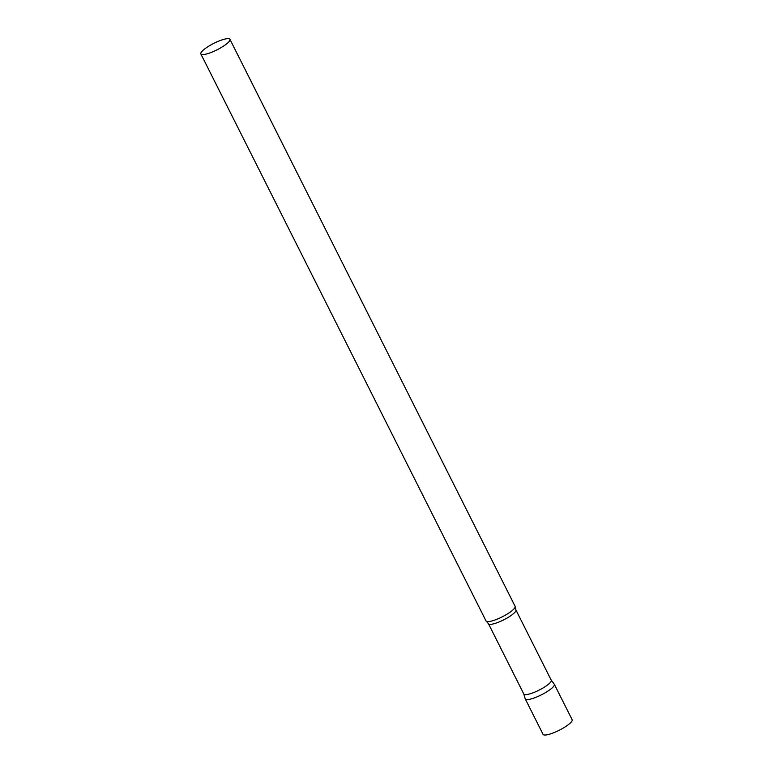 <?xml version="1.0" encoding="UTF-8"?>
<svg xmlns="http://www.w3.org/2000/svg" width="773" height="773" viewBox="0 0 773 773"><rect width="100%" height="100%" fill="white"/><g stroke="black" fill="none" stroke-linecap="round" stroke-linejoin="round"><path stroke-width="1.16" d="M548.096 690.985A16.272 3.604 153.3 0 1 525.254 698.918L543.071 734.35A16.272 3.604 153.3 0 0 565.913 726.407A16.272 3.604 153.3 0 0 572.146 719.731L554.328 684.298A16.272 3.604 153.3 0 1 548.096 690.985M523.756 693.883A15.363 3.401 -26.7 0 0 523.804 694.009A15.363 3.401 -26.7 0 0 526.162 694.627A15.363 3.401 -26.7 0 0 542.356 688.366A15.363 3.401 -26.7 0 0 551.246 680.211A15.363 3.401 -26.7 0 0 551.178 680.095M523.775 693.951L525.205 698.792A16.272 3.604 -26.7 0 0 527.756 699.575A16.272 3.604 -26.7 0 0 545.178 692.792A16.272 3.604 -26.7 0 0 554.251 684.182L551.217 680.143M200.854 53.926L486.033 620.941A16.272 3.604 -26.7 0 0 486.333 621.279A16.272 3.604 -26.7 0 0 488.536 621.598A16.272 3.604 -26.7 0 0 504.856 615.443A16.272 3.604 -26.7 0 0 515.195 606.766A16.272 3.604 -26.7 0 0 515.108 606.322L229.929 39.297A16.272 3.604 -26.7 0 0 227.426 38.65A16.272 3.604 -26.7 0 0 210.275 45.278A16.272 3.604 -26.7 0 0 200.854 53.926A16.272 3.604 -26.7 0 0 203.357 54.574A16.272 3.604 -26.7 0 0 220.508 47.945A16.272 3.604 -26.7 0 0 229.929 39.297M523.804 694.009L488.459 623.724A15.363 3.401 -26.7 0 0 490.816 624.342A15.363 3.401 -26.7 0 0 507.011 618.081A15.363 3.401 -26.7 0 0 515.9 609.926L515.195 606.766M488.459 623.724L486.333 621.279M551.246 680.211L515.9 609.926"/></g></svg>
